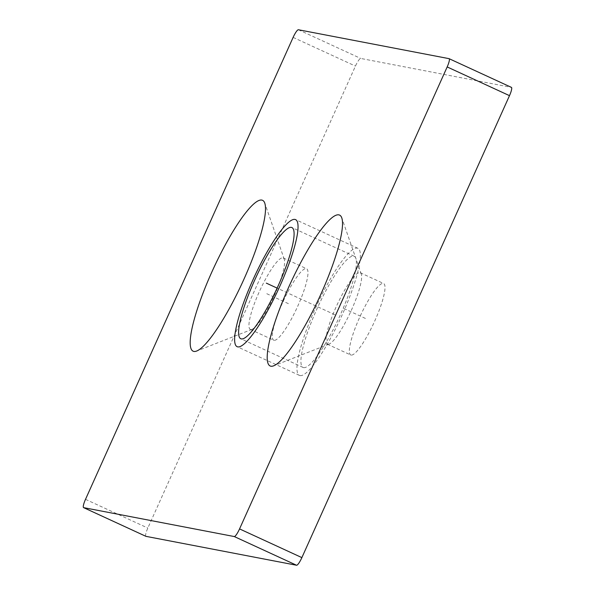 <?xml version="1.0" encoding="UTF-8"?>
<svg xmlns="http://www.w3.org/2000/svg" width="595" height="595" viewBox="0 0 595 595"><rect width="100%" height="100%" fill="white"/><g stroke="black" fill="none" stroke-linecap="round" stroke-linejoin="round"><path stroke-width="0.45" stroke-dasharray="2.98 2.23" d="M145.812 536.281A8.739 1.696 114.7 0 1 147.828 528.055L355.446 66.09A8.739 1.696 114.7 0 1 360.734 58.451L511.358 87.361L449.039 58.652M274.042 340.303A39.337 7.623 114.7 0 1 273.693 340.191A39.337 7.623 114.7 0 1 282.833 302.126A39.337 7.623 114.7 0 1 306.254 268.62A39.337 7.623 114.7 0 1 306.603 268.732A39.337 7.623 114.7 0 1 297.463 306.797A39.337 7.623 114.7 0 1 274.042 340.303M303.599 367.606A61.196 11.855 -65.3 0 0 340.035 315.484A61.196 11.855 -65.3 0 0 354.256 256.274A61.196 11.855 -65.3 0 0 353.713 256.095A61.196 11.855 -65.3 0 0 317.276 308.217A61.196 11.855 -65.3 0 0 303.056 367.435A61.196 11.855 -65.3 0 0 303.599 367.606M351.065 355.081A39.337 7.623 114.7 0 1 350.715 354.97A39.337 7.623 114.7 0 1 359.856 316.904A39.337 7.623 114.7 0 1 383.277 283.399A39.337 7.623 114.7 0 1 383.626 283.51A39.337 7.623 114.7 0 1 374.486 321.575A39.337 7.623 114.7 0 1 351.065 355.081M327.696 344.319A39.337 7.623 114.7 0 1 327.347 344.208A39.337 7.623 114.7 0 1 336.487 306.142A39.337 7.623 114.7 0 1 359.908 272.636A39.337 7.623 114.7 0 1 360.258 272.748A39.337 7.623 114.7 0 1 361.299 274.079A39.337 7.623 114.7 0 1 350.723 311.668A39.337 7.623 114.7 0 1 329.035 344.133A39.337 7.623 114.7 0 1 327.696 344.319M250.674 329.541A39.337 7.623 114.7 0 1 250.324 329.429A39.337 7.623 114.7 0 1 259.465 291.364A39.337 7.623 114.7 0 1 282.885 257.858A39.337 7.623 114.7 0 1 283.235 257.97A39.337 7.623 114.7 0 1 284.276 259.301A39.337 7.623 114.7 0 1 273.7 296.89A39.337 7.623 114.7 0 1 252.012 329.355A39.337 7.623 114.7 0 1 250.674 329.541M300.021 375.571A69.935 13.551 -65.3 0 0 341.664 316.005A69.935 13.551 -65.3 0 0 357.915 248.331A69.935 13.551 -65.3 0 0 357.298 248.13A69.935 13.551 -65.3 0 0 315.655 307.704A69.935 13.551 -65.3 0 0 299.397 375.371A69.935 13.551 -65.3 0 0 300.021 375.571M343.798 308.478L367.167 319.24M266.776 293.699L290.144 304.462M334.888 314.725L277.114 288.106M85.509 499.346L147.828 528.055M293.127 37.388L355.446 66.09M298.415 29.75L360.734 58.451M327.347 344.208L350.715 354.97M360.258 272.748L383.626 283.51M361.299 274.079L341.798 217.926M329.035 344.133L273.678 365.813M284.276 259.301L264.775 203.14M252.012 329.355L196.655 351.035M283.235 257.97L306.603 268.732M250.324 329.429L273.693 340.191M354.256 256.274L291.944 227.565M303.056 367.435L240.744 338.726M357.915 248.331L295.603 219.629M299.397 375.371L237.085 346.669"/><path stroke-width="0.89" d="M83.642 507.639L234.266 536.549A8.739 1.696 -65.3 0 0 239.554 528.91L447.172 66.945A8.739 1.696 -65.3 0 0 449.113 58.682A8.739 1.696 -65.3 0 0 449.039 58.652L298.415 29.75A8.739 1.696 -65.3 0 0 293.127 37.388L85.509 499.346A8.739 1.696 -65.3 0 0 83.568 507.617A8.739 1.696 -65.3 0 0 83.642 507.639L145.961 536.348A8.739 1.696 114.7 0 1 145.887 536.318A8.739 1.696 114.7 0 1 145.812 536.281M145.961 536.348L296.585 565.25A8.739 1.696 114.7 0 0 301.873 557.612L509.491 95.654A8.739 1.696 114.7 0 0 511.432 87.383A8.739 1.696 114.7 0 0 511.358 87.361M338.86 214.869A83.047 16.095 114.7 0 1 341.798 217.926A83.047 16.095 114.7 0 1 319.47 297.269A83.047 16.095 114.7 0 1 273.678 365.813A83.047 16.095 114.7 0 1 270.844 366.208A83.047 16.095 114.7 0 1 288.59 287.415A83.047 16.095 114.7 0 1 338.86 214.869M193.821 351.422A83.047 16.095 114.7 0 1 211.567 272.636A83.047 16.095 114.7 0 1 261.837 200.091A83.047 16.095 114.7 0 1 264.775 203.14A83.047 16.095 114.7 0 1 242.448 282.491A83.047 16.095 114.7 0 1 196.655 351.035A83.047 16.095 114.7 0 1 193.821 351.422M241.287 338.905A61.196 11.855 -65.3 0 0 277.724 286.783A61.196 11.855 -65.3 0 0 291.944 227.565A61.196 11.855 -65.3 0 0 291.401 227.394A61.196 11.855 -65.3 0 0 254.965 279.516A61.196 11.855 -65.3 0 0 240.744 338.726A61.196 11.855 -65.3 0 0 241.287 338.905M294.979 219.429A69.935 13.551 114.7 0 1 295.603 219.629A69.935 13.551 114.7 0 1 279.345 287.296A69.935 13.551 114.7 0 1 237.703 346.87A69.935 13.551 114.7 0 1 237.085 346.669A69.935 13.551 114.7 0 1 253.336 278.995A69.935 13.551 114.7 0 1 294.979 219.429M277.114 288.106L266.344 283.146M447.172 66.945L509.491 95.654M239.554 528.91L301.873 557.612M234.266 536.549L296.585 565.25M83.568 507.617L145.887 536.318M449.113 58.682L511.432 87.383"/></g></svg>
